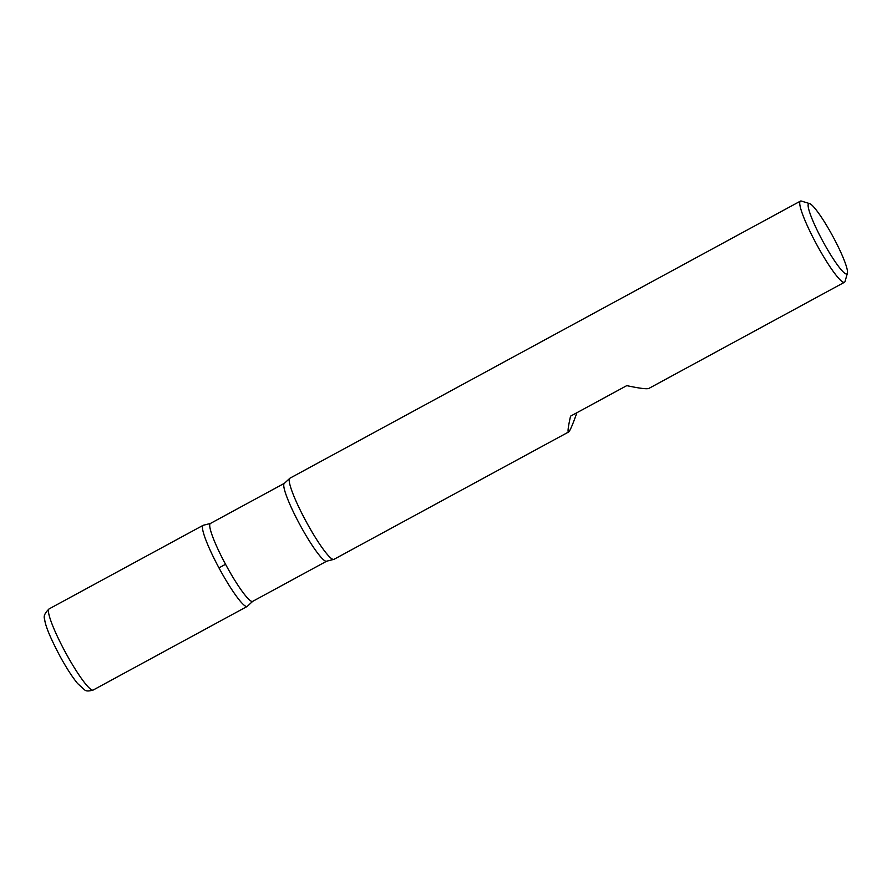 <?xml version="1.0" encoding="UTF-8"?>
<svg xmlns="http://www.w3.org/2000/svg" width="892" height="892" viewBox="0 0 892 892"><rect width="100%" height="100%" fill="white"/><g stroke="black" fill="none" stroke-linecap="round" stroke-linejoin="round"><path stroke-width="1.34" d="M847.4 273.22A40.006 5.564 61.5 0 0 832.214 235.209A40.006 5.564 61.5 0 0 809.613 203.599A40.006 5.564 61.5 0 0 822.926 241.431A40.006 5.564 61.5 0 0 847.4 273.22L845.058 281.426A46.161 6.422 -118.5 0 1 844.479 282.262A46.161 6.422 -118.5 0 1 817.395 245.813A46.161 6.422 -118.5 0 1 800.436 201.113L289.911 478.212A46.161 6.422 61.5 0 0 289.554 478.558A46.161 6.422 61.5 0 0 306.87 522.902A46.161 6.422 61.5 0 0 333.463 559.462A46.161 6.422 61.5 0 0 333.954 559.351L568.617 431.984C569.932 431.059 572.697 424.625 576.923 412.695M800.436 201.113A46.161 6.422 -118.5 0 1 801.451 201.09L809.613 203.599M844.479 282.262L648.941 388.388C646.89 389.28 639.508 388.366 626.775 385.634L570.534 416.163C568.104 427.123 567.468 432.397 568.617 431.984M252.681 601.364L247.563 606.092A46.161 6.422 -118.5 0 1 220.112 569.988A46.161 6.422 -118.5 0 1 203.655 525.176L210.4 523.47A44.31 6.166 61.5 0 0 226.68 566.375A44.31 6.166 61.5 0 0 252.681 601.364L326.717 561.179A44.31 6.166 -118.5 0 1 300.704 526.191A44.31 6.166 -118.5 0 1 284.436 483.286L289.554 478.558M49.149 608.879L203.164 525.299A46.161 6.422 61.5 0 0 220.112 569.988A46.161 6.422 61.5 0 0 247.195 606.437L93.192 690.029C88.899 691.311 86.067 691.278 84.695 689.94L77.582 683.517C72.308 677.039 66.51 668.052 60.199 656.59C50.353 638.014 45.169 625.526 44.645 619.137C43.329 616.383 44.834 612.971 49.149 608.879A46.161 6.422 61.5 0 0 66.108 653.58A46.161 6.422 61.5 0 0 93.192 690.029M218.964 567.87L225.542 564.29M210.4 523.47L284.436 483.286M326.717 561.179L333.463 559.462"/></g></svg>
